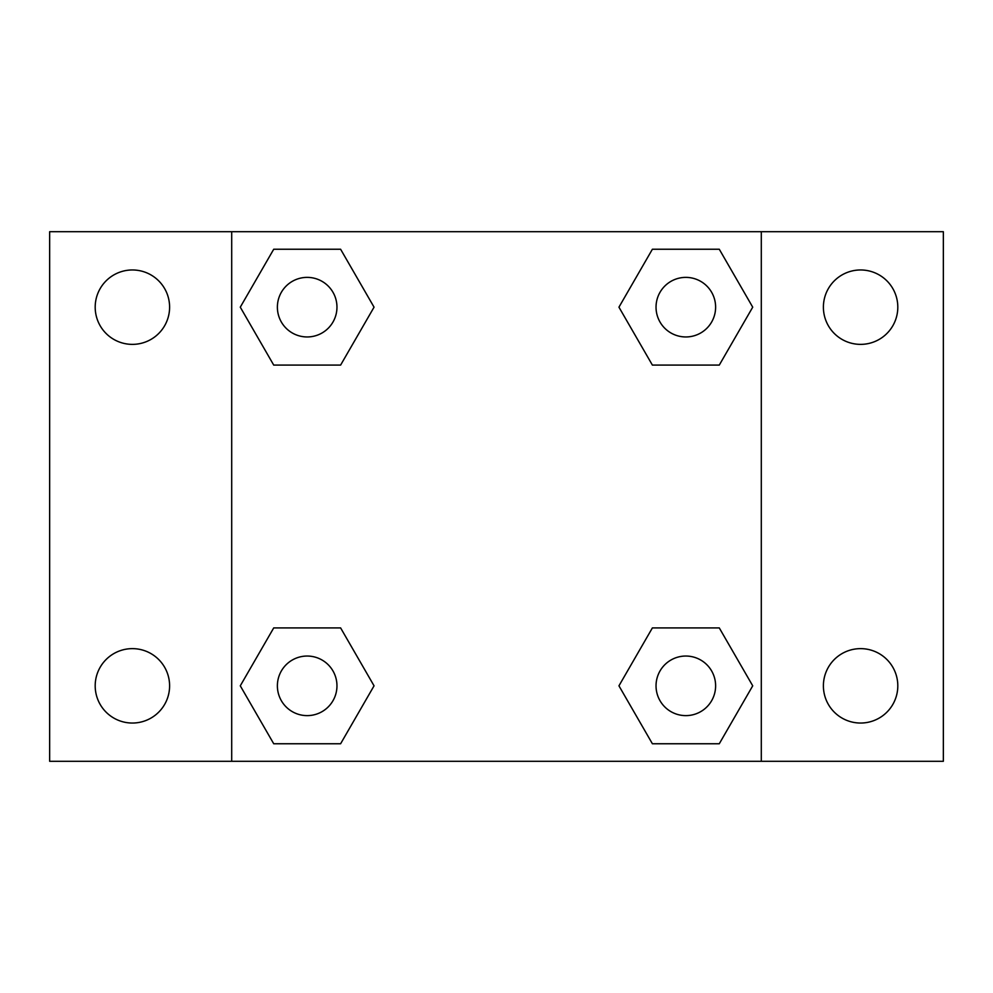 <?xml version="1.0" encoding="UTF-8"?>
<svg xmlns="http://www.w3.org/2000/svg" width="993" height="993" viewBox="0 0 993 993"><rect width="100%" height="100%" fill="white"/><g stroke="black" fill="none" stroke-linecap="round" stroke-linejoin="round"><path stroke-width="1.49" d="M132.404 723.041A37.2 37.2 0 0 0 164.615 667.234A37.2 37.2 0 0 0 100.181 667.234A37.2 37.2 0 0 0 132.404 723.041M860.596 723.041A37.2 37.2 0 0 0 892.819 667.234A37.2 37.2 0 0 0 828.385 667.234A37.2 37.2 0 0 0 860.596 723.041M860.596 344.372A37.2 37.2 0 0 0 892.819 288.566A37.2 37.2 0 0 0 828.385 288.566A37.2 37.2 0 0 0 860.596 344.372M132.404 344.372A37.2 37.2 0 0 0 164.615 288.566A37.2 37.2 0 0 0 100.181 288.566A37.2 37.2 0 0 0 132.404 344.372M943.35 761.296L49.65 761.296L49.65 231.704L943.35 231.704L943.35 761.296M273.72 627.911L340.611 627.911L374.051 685.828L340.611 743.757L273.72 743.757L240.281 685.828L273.72 627.911L340.611 627.911L273.72 627.911M652.389 249.243L719.28 249.243L752.719 307.172L719.28 365.089L652.389 365.089L618.949 307.172L652.389 249.243L719.28 249.243L652.389 249.243M231.704 761.296L231.704 231.704M761.296 231.704L761.296 761.296M273.72 249.243L340.611 249.243L374.051 307.172L340.611 365.089L273.72 365.089L240.281 307.172L273.72 249.243L340.611 249.243L273.72 249.243M652.389 627.911L719.28 627.911L752.719 685.828L719.28 743.757L652.389 743.757L618.949 685.828L652.389 627.911L719.28 627.911L652.389 627.911M719.28 743.757L652.389 743.757L719.28 743.757M715.618 685.828A29.79 29.79 0 0 0 670.933 660.035A29.79 29.79 0 0 0 670.933 711.633A29.79 29.79 0 0 0 715.618 685.828M340.611 743.757L273.72 743.757L340.611 743.757M336.962 685.828A29.79 29.79 0 0 0 292.277 660.035A29.79 29.79 0 0 0 292.277 711.633A29.79 29.79 0 0 0 336.962 685.828M719.28 365.089L652.389 365.089L719.28 365.089M715.618 307.172A29.79 29.79 0 0 0 670.933 281.367A29.79 29.79 0 0 0 670.933 332.965A29.79 29.79 0 0 0 715.618 307.172M340.611 365.089L273.72 365.089L340.611 365.089M336.962 307.172A29.79 29.79 0 0 0 292.277 281.367A29.79 29.79 0 0 0 292.277 332.965A29.79 29.79 0 0 0 336.962 307.172"/></g></svg>
